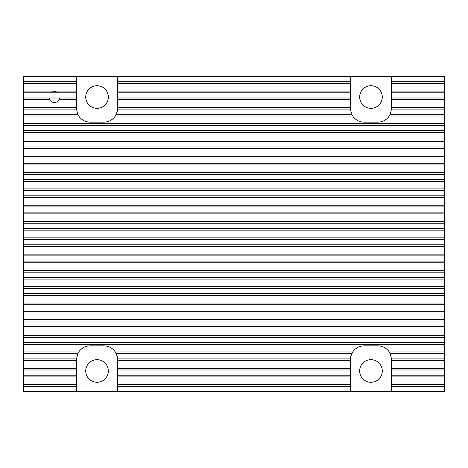 <?xml version="1.0" encoding="UTF-8"?>
<svg xmlns="http://www.w3.org/2000/svg" width="468" height="468" viewBox="0 0 468 468"><rect width="100%" height="100%" fill="white"/><g stroke="black" fill="none" stroke-linecap="round" stroke-linejoin="round"><path stroke-width="0.7" d="M59.828 98.005L59.214 99.713A5.481 5.481 0 0 1 49.666 99.713L49.046 98.005M50.971 92.787C51.521 92.178 52.673 91.763 54.44 91.547C56.207 91.769 57.359 92.178 57.909 92.787M108.33 370.978A11.308 11.308 0 0 1 97.022 382.286A11.308 11.308 0 0 1 85.714 370.978A11.308 11.308 0 0 1 97.022 359.67A11.308 11.308 0 0 1 108.33 370.978M382.286 97.022A11.308 11.308 0 0 1 370.978 108.33A11.308 11.308 0 0 1 359.67 97.022A11.308 11.308 0 0 1 370.978 85.714A11.308 11.308 0 0 1 382.286 97.022M444.6 353.691L390.213 353.691L389.247 351.977A13.695 13.695 0 0 0 377.822 345.84L364.127 345.84A13.695 13.695 0 0 0 352.702 351.977L350.819 356.3L350.444 358.909L350.427 391.523L444.6 391.523L444.6 76.477L23.4 76.477L23.4 391.523L117.573 391.523L117.556 358.909L117.181 356.3L115.298 351.977A13.695 13.695 0 0 0 103.873 345.84L90.178 345.84A13.695 13.695 0 0 0 78.753 351.977L77.787 353.691L23.4 353.691M444.6 342.599L23.4 342.599M444.6 326.295L23.4 326.295M444.6 309.991L23.4 309.991M444.6 293.682L23.4 293.682M444.6 277.378L23.4 277.378M444.6 261.068L23.4 261.068M444.6 244.764L23.4 244.764M444.6 228.454L23.4 228.454M444.6 212.15L23.4 212.15M444.6 195.84L23.4 195.84M444.6 179.536L23.4 179.536M444.6 163.233L23.4 163.233M444.6 146.923L23.4 146.923M444.6 130.619L23.4 130.619M85.714 97.022A11.308 11.308 0 0 0 97.022 108.33A11.308 11.308 0 0 0 108.33 97.022A11.308 11.308 0 0 0 97.022 85.714A11.308 11.308 0 0 0 85.714 97.022M76.477 76.477L76.495 109.091L77.787 114.309L23.4 114.309L77.787 114.309L78.753 116.023A13.695 13.695 0 0 0 90.178 122.16L103.873 122.16A13.695 13.695 0 0 0 115.298 116.023L117.181 111.7L117.556 109.091L117.573 76.477M76.477 81.695L23.4 81.695M76.477 98.005L23.4 98.005M444.6 98.005L391.523 98.005L391.523 76.477M444.6 114.309L390.213 114.309L391.505 109.091L391.523 98.005M350.427 76.477L350.444 109.091L351.743 114.309L116.257 114.309M444.6 81.695L391.523 81.695M350.427 81.695L117.573 81.695M350.427 98.005L117.573 98.005M359.67 370.978A11.308 11.308 0 0 0 370.978 382.286A11.308 11.308 0 0 0 382.286 370.978A11.308 11.308 0 0 0 370.978 359.67A11.308 11.308 0 0 0 359.67 370.978M391.523 391.523L391.505 358.909L390.213 353.691M444.6 358.909L391.505 358.909M444.6 375.213L391.523 375.213M77.787 353.691L76.495 358.909L76.477 375.213L23.4 375.213M76.477 375.213L76.477 391.523M350.427 391.523L117.573 391.523M76.495 358.909L23.4 358.909M350.444 358.909L117.556 358.909M350.427 375.213L117.573 375.213M350.427 369.995L117.573 369.995M351.743 353.691L116.257 353.691M350.427 386.305L117.573 386.305M76.477 386.305L23.4 386.305M76.477 369.995L23.4 369.995M444.6 369.995L391.523 369.995M444.6 386.305L391.523 386.305M350.427 92.787L117.573 92.787M350.444 109.091L117.556 109.091M444.6 109.091L391.505 109.091M351.743 114.309L352.702 116.023A13.695 13.695 0 0 0 364.127 122.16L377.822 122.16A13.695 13.695 0 0 0 389.247 116.023L390.213 114.309M444.6 92.787L391.523 92.787M76.495 109.091L23.4 109.091L76.495 109.091M76.477 92.787L23.4 92.787M444.6 125.401L23.4 125.401M444.6 141.705L23.4 141.705M444.6 158.008L23.4 158.008M444.6 174.318L23.4 174.318M444.6 190.622L23.4 190.622M444.6 206.932L23.4 206.932M444.6 223.236L23.4 223.236M444.6 239.546L23.4 239.546M444.6 255.85L23.4 255.85M444.6 272.16L23.4 272.16M444.6 288.464L23.4 288.464M444.6 304.767L23.4 304.767M444.6 321.077L23.4 321.077M444.6 337.381L23.4 337.381M76.477 108.459A13.695 13.695 0 0 0 76.547 109.863M77.448 113.531A13.695 13.695 0 0 0 78.068 114.865M115.982 114.865A13.695 13.695 0 0 0 116.596 113.531M117.497 109.863A13.695 13.695 0 0 0 117.573 108.459M350.427 108.459A13.695 13.695 0 0 0 350.503 109.863M351.404 113.531A13.695 13.695 0 0 0 352.018 114.865M389.932 114.865A13.695 13.695 0 0 0 390.552 113.531M391.453 109.863A13.695 13.695 0 0 0 391.523 108.459M391.523 359.541A13.695 13.695 0 0 0 391.453 358.137M390.552 354.469A13.695 13.695 0 0 0 389.932 353.135M352.018 353.135A13.695 13.695 0 0 0 351.404 354.469M350.503 358.137A13.695 13.695 0 0 0 350.427 359.541M117.573 359.541A13.695 13.695 0 0 0 117.497 358.137M116.596 354.469A13.695 13.695 0 0 0 115.298 351.977L352.702 351.977M78.068 353.135A13.695 13.695 0 0 0 77.448 354.469M76.547 358.137A13.695 13.695 0 0 0 76.477 359.541M49.666 99.713L23.4 99.713M350.427 360.623L117.573 360.623M76.477 360.623L23.4 360.623M350.427 368.287L117.573 368.287M350.427 376.927L117.573 376.927M350.427 384.591L117.573 384.591M76.477 376.927L23.4 376.927M76.477 384.591L23.4 384.591M444.6 351.977L389.247 351.977M444.6 344.313L23.4 344.313M78.753 351.977L23.4 351.977M76.477 368.287L23.4 368.287M444.6 360.623L391.523 360.623M444.6 384.591L391.523 384.591M444.6 376.927L391.523 376.927M444.6 368.287L391.523 368.287M350.427 83.409L117.573 83.409M350.427 91.073L117.573 91.073M444.6 91.073L391.523 91.073M444.6 83.409L391.523 83.409M350.427 99.713L117.573 99.713M350.427 107.377L117.573 107.377M444.6 107.377L391.523 107.377M352.702 116.023L115.298 116.023M444.6 116.023L389.247 116.023M78.753 116.023L23.4 116.023M444.6 123.687L23.4 123.687M444.6 99.713L391.523 99.713M76.477 83.409L23.4 83.409M76.477 91.073L23.4 91.073M76.477 107.377L23.4 107.377M76.477 99.713L59.214 99.713M444.6 132.327L23.4 132.327M444.6 139.99L23.4 139.99M444.6 148.637L23.4 148.637M444.6 156.3L23.4 156.3M444.6 164.941L23.4 164.941M444.6 172.604L23.4 172.604M444.6 181.251L23.4 181.251M444.6 188.914L23.4 188.914M444.6 197.554L23.4 197.554M444.6 205.218L23.4 205.218M444.6 213.864L23.4 213.864M444.6 221.528L23.4 221.528M444.6 230.168L23.4 230.168M444.6 237.832L23.4 237.832M444.6 246.472L23.4 246.472M444.6 254.136L23.4 254.136M444.6 262.782L23.4 262.782M444.6 270.445L23.4 270.445M444.6 279.086L23.4 279.086M444.6 286.749L23.4 286.749M444.6 295.396L23.4 295.396M444.6 303.059L23.4 303.059M444.6 311.7L23.4 311.7M444.6 319.363L23.4 319.363M444.6 328.01L23.4 328.01M444.6 335.673L23.4 335.673"/></g></svg>
